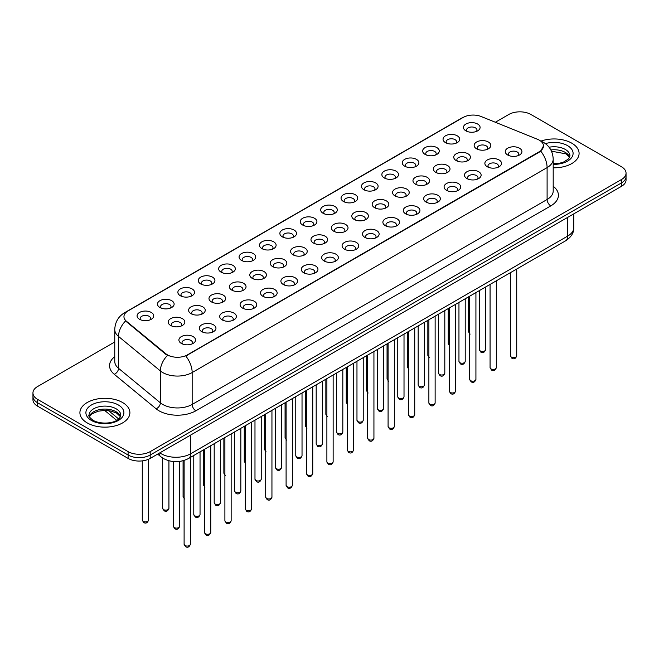 <?xml version="1.0" encoding="UTF-8"?>
<svg xmlns="http://www.w3.org/2000/svg" width="659" height="659" viewBox="0 0 659 659"><rect width="100%" height="100%" fill="white"/><g stroke="black" fill="none" stroke-linecap="round" stroke-linejoin="round"><path stroke-width="0.99" d="M445.476 142.624L445.476 142.624A8.328 4.811 180 0 1 445.484 135.82A8.328 4.811 180 0 1 457.264 135.82A8.328 4.811 180 0 1 457.264 142.624A8.328 4.811 180 0 1 445.476 142.624M455.896 143.258A5.206 3.007 0 0 0 456.58 141.776A5.206 3.007 0 0 0 455.056 139.642A5.206 3.007 0 0 0 449.38 138.991A5.206 3.007 0 0 0 446.168 141.776A5.206 3.007 0 0 0 446.843 143.258M425.08 154.395L425.08 154.395A8.328 4.811 180 0 1 425.08 147.6A8.328 4.811 180 0 1 436.868 147.6A8.328 4.811 180 0 1 436.868 154.395A8.328 4.811 180 0 1 425.08 154.395M435.5 155.038A5.206 3.007 0 0 0 436.184 153.547A5.206 3.007 0 0 0 434.652 151.422A5.206 3.007 0 0 0 428.984 150.771A5.206 3.007 0 0 0 425.763 153.547A5.206 3.007 0 0 0 426.447 155.038M404.684 166.175L404.684 166.175A8.328 4.811 180 0 1 404.684 159.371A8.328 4.811 180 0 1 416.463 159.371A8.328 4.811 180 0 1 416.463 166.175A8.328 4.811 180 0 1 404.684 166.175M415.096 166.809A5.206 3.007 0 0 0 415.78 165.327A5.206 3.007 0 0 0 414.256 163.201A5.206 3.007 0 0 0 408.58 162.551A5.206 3.007 0 0 0 405.367 165.327A5.206 3.007 0 0 0 406.051 166.809M384.288 177.955L384.288 177.955A8.328 4.811 180 0 1 384.288 171.151A8.328 4.811 180 0 1 396.067 171.151A8.328 4.811 180 0 1 396.067 177.955A8.328 4.811 180 0 1 384.288 177.955M394.7 178.589A5.206 3.007 0 0 0 395.384 177.098A5.206 3.007 0 0 0 393.86 174.973A5.206 3.007 0 0 0 388.184 174.322A5.206 3.007 0 0 0 384.971 177.098A5.206 3.007 0 0 0 385.655 178.589M363.892 189.726L363.892 189.726A8.328 4.811 180 0 1 363.892 182.922A8.328 4.811 180 0 1 375.671 182.922A8.328 4.811 180 0 1 375.671 189.726A8.328 4.811 180 0 1 363.892 189.726M374.304 190.369A5.206 3.007 0 0 0 374.987 188.878A5.206 3.007 0 0 0 373.464 186.752A5.206 3.007 0 0 0 367.788 186.102A5.206 3.007 0 0 0 364.575 188.878A5.206 3.007 0 0 0 365.259 190.369M343.487 201.506L343.487 201.506A8.328 4.811 180 0 1 343.487 194.702A8.328 4.811 180 0 1 355.275 194.702A8.328 4.811 180 0 1 355.275 201.506A8.328 4.811 180 0 1 343.487 201.506M353.908 202.14A5.206 3.007 0 0 0 354.591 200.657A5.206 3.007 0 0 0 353.067 198.532A5.206 3.007 0 0 0 347.392 197.873A5.206 3.007 0 0 0 344.179 200.657A5.206 3.007 0 0 0 344.855 202.14M323.091 213.277L323.091 213.277A8.328 4.811 180 0 1 323.091 206.481A8.328 4.811 180 0 1 334.879 206.481A8.328 4.811 180 0 1 334.879 213.277A8.328 4.811 180 0 1 323.091 213.277M333.512 213.92A5.206 3.007 0 0 0 334.195 212.429A5.206 3.007 0 0 0 332.663 210.303A5.206 3.007 0 0 0 326.996 209.653A5.206 3.007 0 0 0 323.775 212.429A5.206 3.007 0 0 0 324.459 213.92M302.695 225.057L302.695 225.057A8.328 4.811 180 0 1 302.695 218.253A8.328 4.811 180 0 1 314.475 218.253A8.328 4.811 180 0 1 314.475 225.057A8.328 4.811 180 0 1 302.695 225.057M313.107 225.699A5.206 3.007 0 0 0 313.791 224.208A5.206 3.007 0 0 0 312.267 222.083A5.206 3.007 0 0 0 306.592 221.432A5.206 3.007 0 0 0 303.379 224.208A5.206 3.007 0 0 0 304.063 225.699M282.299 236.836L282.299 236.836A8.328 4.811 180 0 1 282.299 230.032A8.328 4.811 180 0 1 294.079 230.032A8.328 4.811 180 0 1 294.079 236.836A8.328 4.811 180 0 1 282.299 236.836M292.711 237.471A5.206 3.007 0 0 0 293.395 235.98A5.206 3.007 0 0 0 291.871 233.854A5.206 3.007 0 0 0 286.195 233.204A5.206 3.007 0 0 0 282.983 235.98A5.206 3.007 0 0 0 283.667 237.471M261.903 248.608L261.903 248.608A8.328 4.811 180 0 1 261.903 241.812A8.328 4.811 180 0 1 273.683 241.812A8.328 4.811 180 0 1 273.683 248.608A8.328 4.811 180 0 1 261.903 248.608M272.315 249.25A5.206 3.007 0 0 0 272.999 247.759A5.206 3.007 0 0 0 271.475 245.634A5.206 3.007 0 0 0 265.799 244.983A5.206 3.007 0 0 0 262.587 247.759A5.206 3.007 0 0 0 263.271 249.25M241.499 260.387L241.499 260.387A8.328 4.811 180 0 1 241.499 253.583A8.328 4.811 180 0 1 253.287 253.583A8.328 4.811 180 0 1 253.287 260.387A8.328 4.811 180 0 1 241.499 260.387M251.919 261.022A5.206 3.007 0 0 0 252.603 259.539A5.206 3.007 0 0 0 251.079 257.414A5.206 3.007 0 0 0 245.403 256.763A5.206 3.007 0 0 0 242.191 259.539A5.206 3.007 0 0 0 242.866 261.022M221.103 272.167L221.103 272.167A8.328 4.811 180 0 1 221.103 265.363A8.328 4.811 180 0 1 232.891 265.363A8.328 4.811 180 0 1 232.891 272.167A8.328 4.811 180 0 1 221.103 272.167M231.523 272.801A5.206 3.007 0 0 0 232.207 271.31A5.206 3.007 0 0 0 230.675 269.185A5.206 3.007 0 0 0 225.007 268.534A5.206 3.007 0 0 0 221.786 271.31A5.206 3.007 0 0 0 222.47 272.801M200.707 283.938L200.707 283.938A8.328 4.811 180 0 1 200.707 277.134A8.328 4.811 180 0 1 212.486 277.134A8.328 4.811 180 0 1 212.486 283.938A8.328 4.811 180 0 1 200.707 283.938M211.119 284.581A5.206 3.007 0 0 0 211.803 283.09A5.206 3.007 0 0 0 210.279 280.965A5.206 3.007 0 0 0 204.603 280.314A5.206 3.007 0 0 0 201.39 283.09A5.206 3.007 0 0 0 202.074 284.581M180.311 295.718L180.311 295.718A8.328 4.811 180 0 1 180.311 288.914A8.328 4.811 180 0 1 192.09 288.914A8.328 4.811 180 0 1 192.09 295.718A8.328 4.811 180 0 1 180.311 295.718M190.723 296.352A5.206 3.007 0 0 0 191.407 294.87A5.206 3.007 0 0 0 189.883 292.744A5.206 3.007 0 0 0 184.207 292.085A5.206 3.007 0 0 0 180.994 294.87A5.206 3.007 0 0 0 181.678 296.352M159.915 307.489L159.915 307.489A8.328 4.811 180 0 1 159.915 300.693A8.328 4.811 180 0 1 171.694 300.693A8.328 4.811 180 0 1 171.694 307.489A8.328 4.811 180 0 1 159.915 307.489M170.327 308.132A5.206 3.007 0 0 0 171.01 306.641A5.206 3.007 0 0 0 169.487 304.516A5.206 3.007 0 0 0 163.811 303.865A5.206 3.007 0 0 0 160.598 306.641A5.206 3.007 0 0 0 161.282 308.132M139.51 319.269L139.51 319.269A8.328 4.811 180 0 1 139.51 312.465A8.328 4.811 180 0 1 151.298 312.465A8.328 4.811 180 0 1 151.298 319.269A8.328 4.811 180 0 1 139.51 319.269M149.931 319.903A5.206 3.007 0 0 0 150.614 318.421A5.206 3.007 0 0 0 149.091 316.295A5.206 3.007 0 0 0 143.415 315.645A5.206 3.007 0 0 0 140.194 318.421A5.206 3.007 0 0 0 140.878 319.903M465.88 130.844L465.88 130.844A8.328 4.811 180 0 1 465.88 124.04A8.328 4.811 180 0 1 477.66 124.04A8.328 4.811 180 0 1 477.66 130.844A8.328 4.811 180 0 1 465.88 130.844M476.292 131.487A5.206 3.007 0 0 0 476.976 129.996A5.206 3.007 0 0 0 475.452 127.871A5.206 3.007 0 0 0 469.776 127.22A5.206 3.007 0 0 0 466.564 129.996A5.206 3.007 0 0 0 467.247 131.487M456.193 160.582L456.193 160.582A8.328 4.811 180 0 1 456.193 153.786A8.328 4.811 180 0 1 467.972 153.786A8.328 4.811 180 0 1 467.972 160.582A8.328 4.811 180 0 1 456.193 160.582M466.613 161.224A5.206 3.007 0 0 0 467.289 159.733A5.206 3.007 0 0 0 465.765 157.608A5.206 3.007 0 0 0 460.089 156.957A5.206 3.007 0 0 0 456.876 159.733A5.206 3.007 0 0 0 457.56 161.224M435.797 172.361L435.797 172.361A8.328 4.811 180 0 1 435.797 165.557A8.328 4.811 180 0 1 447.576 165.557A8.328 4.811 180 0 1 447.576 172.361A8.328 4.811 180 0 1 435.797 172.361M446.209 172.996A5.206 3.007 0 0 0 446.893 171.513A5.206 3.007 0 0 0 445.369 169.388A5.206 3.007 0 0 0 439.693 168.737A5.206 3.007 0 0 0 436.48 171.513A5.206 3.007 0 0 0 437.164 172.996M415.401 184.141L415.401 184.141A8.328 4.811 180 0 1 415.401 177.337A8.328 4.811 180 0 1 427.18 177.337A8.328 4.811 180 0 1 427.18 184.141A8.328 4.811 180 0 1 415.401 184.141M425.813 184.775A5.206 3.007 0 0 0 426.497 183.284A5.206 3.007 0 0 0 424.973 181.159A5.206 3.007 0 0 0 419.297 180.508A5.206 3.007 0 0 0 416.084 183.284A5.206 3.007 0 0 0 416.768 184.775M395.005 195.912L395.005 195.912A8.328 4.811 180 0 1 395.005 189.108A8.328 4.811 180 0 1 406.784 189.108A8.328 4.811 180 0 1 406.784 195.912A8.328 4.811 180 0 1 395.005 195.912M405.417 196.555A5.206 3.007 0 0 0 406.101 195.064A5.206 3.007 0 0 0 404.577 192.939A5.206 3.007 0 0 0 398.901 192.288A5.206 3.007 0 0 0 395.688 195.064A5.206 3.007 0 0 0 396.364 196.555M374.6 207.692L374.6 207.692A8.328 4.811 180 0 1 374.6 200.888A8.328 4.811 180 0 1 386.388 200.888A8.328 4.811 180 0 1 386.388 207.692A8.328 4.811 180 0 1 374.6 207.692M385.021 208.326A5.206 3.007 0 0 0 385.704 206.844A5.206 3.007 0 0 0 384.172 204.718A5.206 3.007 0 0 0 378.505 204.059A5.206 3.007 0 0 0 375.284 206.844A5.206 3.007 0 0 0 375.968 208.326M354.204 219.463L354.204 219.463A8.328 4.811 180 0 1 354.204 212.668A8.328 4.811 180 0 1 365.984 212.668A8.328 4.811 180 0 1 365.984 219.463A8.328 4.811 180 0 1 354.204 219.463M364.625 220.106A5.206 3.007 0 0 0 365.3 218.615A5.206 3.007 0 0 0 363.776 216.49A5.206 3.007 0 0 0 358.101 215.839A5.206 3.007 0 0 0 354.888 218.615A5.206 3.007 0 0 0 355.572 220.106M333.808 231.243L333.808 231.243A8.328 4.811 180 0 1 333.808 224.439A8.328 4.811 180 0 1 345.588 224.439A8.328 4.811 180 0 1 345.588 231.243A8.328 4.811 180 0 1 333.808 231.243M344.22 231.877A5.206 3.007 0 0 0 344.904 230.395A5.206 3.007 0 0 0 343.38 228.269A5.206 3.007 0 0 0 337.705 227.619A5.206 3.007 0 0 0 334.492 230.395A5.206 3.007 0 0 0 335.176 231.877M313.412 243.023L313.412 243.023A8.328 4.811 180 0 1 313.412 236.219A8.328 4.811 180 0 1 325.192 236.219A8.328 4.811 180 0 1 325.192 243.023A8.328 4.811 180 0 1 313.412 243.023M323.824 243.657A5.206 3.007 0 0 0 324.508 242.166A5.206 3.007 0 0 0 322.984 240.041A5.206 3.007 0 0 0 317.308 239.39A5.206 3.007 0 0 0 314.096 242.166A5.206 3.007 0 0 0 314.78 243.657M293.016 254.794L293.016 254.794A8.328 4.811 180 0 1 293.016 247.998A8.328 4.811 180 0 1 304.796 247.998A8.328 4.811 180 0 1 304.796 254.794A8.328 4.811 180 0 1 293.016 254.794M303.428 255.437A5.206 3.007 0 0 0 304.112 253.946A5.206 3.007 0 0 0 302.588 251.82A5.206 3.007 0 0 0 296.912 251.17A5.206 3.007 0 0 0 293.7 253.946A5.206 3.007 0 0 0 294.375 255.437M272.612 266.574L272.612 266.574A8.328 4.811 180 0 1 272.612 259.77A8.328 4.811 180 0 1 284.4 259.77A8.328 4.811 180 0 1 284.4 266.574A8.328 4.811 180 0 1 272.612 266.574M283.032 267.208A5.206 3.007 0 0 0 283.716 265.725A5.206 3.007 0 0 0 282.184 263.6A5.206 3.007 0 0 0 276.516 262.949A5.206 3.007 0 0 0 273.296 265.725A5.206 3.007 0 0 0 273.979 267.208M252.216 278.353L252.216 278.353A8.328 4.811 180 0 1 252.216 271.549A8.328 4.811 180 0 1 263.995 271.549A8.328 4.811 180 0 1 263.995 278.353A8.328 4.811 180 0 1 252.216 278.353M262.636 278.988A5.206 3.007 0 0 0 263.312 277.497A5.206 3.007 0 0 0 261.788 275.371A5.206 3.007 0 0 0 256.112 274.721A5.206 3.007 0 0 0 252.899 277.497A5.206 3.007 0 0 0 253.583 278.988M231.82 290.125L231.82 290.125A8.328 4.811 180 0 1 231.82 283.321A8.328 4.811 180 0 1 243.599 283.321A8.328 4.811 180 0 1 243.599 290.125A8.328 4.811 180 0 1 231.82 290.125M242.232 290.767A5.206 3.007 0 0 0 242.916 289.276A5.206 3.007 0 0 0 241.392 287.151A5.206 3.007 0 0 0 235.716 286.5A5.206 3.007 0 0 0 232.503 289.276A5.206 3.007 0 0 0 233.187 290.767M211.424 301.904L211.424 301.904A8.328 4.811 180 0 1 211.424 295.1A8.328 4.811 180 0 1 223.203 295.1A8.328 4.811 180 0 1 223.203 301.904A8.328 4.811 180 0 1 211.424 301.904M221.836 302.539A5.206 3.007 0 0 0 222.52 301.056A5.206 3.007 0 0 0 220.996 298.922A5.206 3.007 0 0 0 215.32 298.272A5.206 3.007 0 0 0 212.107 301.056A5.206 3.007 0 0 0 212.791 302.539M191.028 313.676L191.028 313.676A8.328 4.811 180 0 1 191.028 306.88A8.328 4.811 180 0 1 202.807 306.88A8.328 4.811 180 0 1 202.807 313.676A8.328 4.811 180 0 1 191.028 313.676M201.44 314.318A5.206 3.007 0 0 0 202.124 312.827A5.206 3.007 0 0 0 200.6 310.702A5.206 3.007 0 0 0 194.924 310.051A5.206 3.007 0 0 0 191.711 312.827A5.206 3.007 0 0 0 192.387 314.318M170.623 325.455L170.623 325.455A8.328 4.811 180 0 1 170.623 318.651A8.328 4.811 180 0 1 182.411 318.651A8.328 4.811 180 0 1 182.411 325.455A8.328 4.811 180 0 1 170.623 325.455M181.044 326.09A5.206 3.007 0 0 0 181.727 324.607A5.206 3.007 0 0 0 180.195 322.482A5.206 3.007 0 0 0 174.528 321.831A5.206 3.007 0 0 0 171.307 324.607A5.206 3.007 0 0 0 171.991 326.09M476.589 148.81L476.589 148.81A8.328 4.811 180 0 1 476.589 142.006A8.328 4.811 180 0 1 488.377 142.006A8.328 4.811 180 0 1 488.377 148.81A8.328 4.811 180 0 1 476.589 148.81M487.009 149.445A5.206 3.007 0 0 0 487.693 147.954A5.206 3.007 0 0 0 486.161 145.828A5.206 3.007 0 0 0 480.493 145.178A5.206 3.007 0 0 0 477.273 147.954A5.206 3.007 0 0 0 477.956 149.445M487.306 166.768L487.306 166.768A8.328 4.811 180 0 1 487.306 159.964A8.328 4.811 180 0 1 499.085 159.964A8.328 4.811 180 0 1 499.085 166.768A8.328 4.811 180 0 1 487.306 166.768M497.718 167.411A5.206 3.007 0 0 0 498.402 165.92A5.206 3.007 0 0 0 496.878 163.794A5.206 3.007 0 0 0 491.202 163.144A5.206 3.007 0 0 0 487.989 165.92A5.206 3.007 0 0 0 488.673 167.411M466.91 178.548L466.91 178.548A8.328 4.811 180 0 1 466.91 171.744A8.328 4.811 180 0 1 478.689 171.744A8.328 4.811 180 0 1 478.689 178.548A8.328 4.811 180 0 1 466.91 178.548M477.322 179.182A5.206 3.007 0 0 0 478.006 177.699A5.206 3.007 0 0 0 476.482 175.574A5.206 3.007 0 0 0 470.806 174.915A5.206 3.007 0 0 0 467.593 177.699A5.206 3.007 0 0 0 468.277 179.182M446.514 190.319L446.514 190.319A8.328 4.811 180 0 1 446.514 183.523A8.328 4.811 180 0 1 458.293 183.523A8.328 4.811 180 0 1 458.293 190.319A8.328 4.811 180 0 1 446.514 190.319M456.926 190.962A5.206 3.007 0 0 0 457.61 189.471A5.206 3.007 0 0 0 456.086 187.345A5.206 3.007 0 0 0 450.41 186.695A5.206 3.007 0 0 0 447.197 189.471A5.206 3.007 0 0 0 447.881 190.962M426.109 202.099L426.109 202.099A8.328 4.811 180 0 1 426.109 195.295A8.328 4.811 180 0 1 437.897 195.295A8.328 4.811 180 0 1 437.897 202.099A8.328 4.811 180 0 1 426.109 202.099M436.53 202.741A5.206 3.007 0 0 0 437.214 201.25A5.206 3.007 0 0 0 435.69 199.125A5.206 3.007 0 0 0 430.014 198.474A5.206 3.007 0 0 0 426.793 201.25A5.206 3.007 0 0 0 427.477 202.741M405.713 213.878L405.713 213.878A8.328 4.811 180 0 1 405.713 207.074A8.328 4.811 180 0 1 417.501 207.074A8.328 4.811 180 0 1 417.501 213.878A8.328 4.811 180 0 1 405.713 213.878M416.134 214.513A5.206 3.007 0 0 0 416.809 213.03A5.206 3.007 0 0 0 415.285 210.896A5.206 3.007 0 0 0 409.61 210.246A5.206 3.007 0 0 0 406.397 213.03A5.206 3.007 0 0 0 407.081 214.513M385.317 225.65L385.317 225.65A8.328 4.811 180 0 1 385.317 218.854A8.328 4.811 180 0 1 397.097 218.854A8.328 4.811 180 0 1 397.097 225.65A8.328 4.811 180 0 1 385.317 225.65M395.729 226.292A5.206 3.007 0 0 0 396.413 224.801A5.206 3.007 0 0 0 394.889 222.676A5.206 3.007 0 0 0 389.214 222.025A5.206 3.007 0 0 0 386.001 224.801A5.206 3.007 0 0 0 386.685 226.292M364.921 237.429L364.921 237.429A8.328 4.811 180 0 1 364.921 230.625A8.328 4.811 180 0 1 376.701 230.625A8.328 4.811 180 0 1 376.701 237.429A8.328 4.811 180 0 1 364.921 237.429M375.333 238.064A5.206 3.007 0 0 0 376.017 236.581A5.206 3.007 0 0 0 374.493 234.456A5.206 3.007 0 0 0 368.818 233.805A5.206 3.007 0 0 0 365.605 236.581A5.206 3.007 0 0 0 366.289 238.064M344.525 249.209L344.525 249.209A8.328 4.811 180 0 1 344.525 242.405A8.328 4.811 180 0 1 356.305 242.405A8.328 4.811 180 0 1 356.305 249.209A8.328 4.811 180 0 1 344.525 249.209M354.937 249.843A5.206 3.007 0 0 0 355.621 248.352A5.206 3.007 0 0 0 354.097 246.227A5.206 3.007 0 0 0 348.422 245.576A5.206 3.007 0 0 0 345.209 248.352A5.206 3.007 0 0 0 345.893 249.843M324.121 260.98L324.121 260.98A8.328 4.811 180 0 1 324.121 254.176A8.328 4.811 180 0 1 335.909 254.176A8.328 4.811 180 0 1 335.909 260.98A8.328 4.811 180 0 1 324.121 260.98M334.541 261.623A5.206 3.007 0 0 0 335.225 260.132A5.206 3.007 0 0 0 333.701 258.007A5.206 3.007 0 0 0 328.025 257.356A5.206 3.007 0 0 0 324.805 260.132A5.206 3.007 0 0 0 325.488 261.623M303.725 272.76L303.725 272.76A8.328 4.811 180 0 1 303.725 265.956A8.328 4.811 180 0 1 315.513 265.956A8.328 4.811 180 0 1 315.513 272.76A8.328 4.811 180 0 1 303.725 272.76M314.145 273.394A5.206 3.007 0 0 0 314.821 271.912A5.206 3.007 0 0 0 313.297 269.786A5.206 3.007 0 0 0 307.621 269.127A5.206 3.007 0 0 0 304.409 271.912A5.206 3.007 0 0 0 305.092 273.394M283.329 284.531L283.329 284.531A8.328 4.811 180 0 1 283.329 277.736A8.328 4.811 180 0 1 295.108 277.736A8.328 4.811 180 0 1 295.108 284.531A8.328 4.811 180 0 1 283.329 284.531M293.741 285.174A5.206 3.007 0 0 0 294.425 283.683A5.206 3.007 0 0 0 292.901 281.558A5.206 3.007 0 0 0 287.225 280.907A5.206 3.007 0 0 0 284.013 283.683A5.206 3.007 0 0 0 284.696 285.174M262.933 296.311L262.933 296.311A8.328 4.811 180 0 1 262.933 289.507A8.328 4.811 180 0 1 274.712 289.507A8.328 4.811 180 0 1 274.712 296.311A8.328 4.811 180 0 1 262.933 296.311M273.345 296.954A5.206 3.007 0 0 0 274.029 295.463A5.206 3.007 0 0 0 272.505 293.337A5.206 3.007 0 0 0 266.829 292.687A5.206 3.007 0 0 0 263.616 295.463A5.206 3.007 0 0 0 264.3 296.954M242.537 308.091L242.537 308.091A8.328 4.811 180 0 1 242.537 301.287A8.328 4.811 180 0 1 254.316 301.287A8.328 4.811 180 0 1 254.316 308.091A8.328 4.811 180 0 1 242.537 308.091M252.949 308.725A5.206 3.007 0 0 0 253.633 307.234A5.206 3.007 0 0 0 252.109 305.109A5.206 3.007 0 0 0 246.433 304.458A5.206 3.007 0 0 0 243.22 307.234A5.206 3.007 0 0 0 243.904 308.725M222.132 319.862L222.132 319.862A8.328 4.811 180 0 1 222.132 313.066A8.328 4.811 180 0 1 233.92 313.066A8.328 4.811 180 0 1 233.92 319.862A8.328 4.811 180 0 1 222.132 319.862M232.553 320.505A5.206 3.007 0 0 0 233.237 319.014A5.206 3.007 0 0 0 231.713 316.888A5.206 3.007 0 0 0 226.037 316.238A5.206 3.007 0 0 0 222.816 319.014A5.206 3.007 0 0 0 223.5 320.505M201.736 331.642L201.736 331.642A8.328 4.811 180 0 1 201.736 324.838A8.328 4.811 180 0 1 213.524 324.838A8.328 4.811 180 0 1 213.524 331.642A8.328 4.811 180 0 1 201.736 331.642M212.157 332.276A5.206 3.007 0 0 0 212.832 330.793A5.206 3.007 0 0 0 211.308 328.668A5.206 3.007 0 0 0 205.633 328.017A5.206 3.007 0 0 0 202.42 330.793A5.206 3.007 0 0 0 203.104 332.276M181.34 343.421L181.34 343.421A8.328 4.811 180 0 1 181.34 336.617A8.328 4.811 180 0 1 193.12 336.617A8.328 4.811 180 0 1 193.12 343.421A8.328 4.811 180 0 1 181.34 343.421M191.753 344.056A5.206 3.007 0 0 0 192.436 342.565A5.206 3.007 0 0 0 190.912 340.439A5.206 3.007 0 0 0 185.237 339.789A5.206 3.007 0 0 0 182.024 342.565A5.206 3.007 0 0 0 182.708 344.056M507.702 154.997L507.702 154.997A8.328 4.811 180 0 1 507.702 148.193A8.328 4.811 180 0 1 519.49 148.193A8.328 4.811 180 0 1 519.49 154.997A8.328 4.811 180 0 1 507.702 154.997M518.122 155.631A5.206 3.007 0 0 0 518.806 154.14A5.206 3.007 0 0 0 517.274 152.015A5.206 3.007 0 0 0 511.606 151.364A5.206 3.007 0 0 0 508.386 154.14A5.206 3.007 0 0 0 509.069 155.631M537.489 139.288A14.061 8.114 180 0 1 539.367 140.202A14.061 8.114 180 0 1 543.486 145.936A14.061 8.114 180 0 1 539.367 151.677L187.378 354.896A14.061 8.114 180 0 1 165.92 353.817L126.495 321.304A14.061 8.114 180 0 1 123.95 316.649A14.061 8.114 180 0 1 128.068 310.908L463.178 117.434A14.061 8.114 180 0 1 481.185 116.528L537.489 139.288M571.773 143.176A24.993 14.432 0 0 0 540.965 141.1A24.993 14.432 0 0 1 571.773 143.176A24.993 14.432 0 0 1 579.088 153.382A24.993 14.432 0 0 0 571.773 143.176M122.574 402.517A24.993 14.432 0 0 0 95.341 399.387A24.993 14.432 0 0 0 79.912 412.715A24.993 14.432 0 0 0 87.227 422.921A24.993 14.432 0 0 0 114.468 426.052A24.993 14.432 0 0 0 129.897 412.715A24.993 14.432 0 0 0 122.574 402.517A24.993 14.432 0 0 0 95.341 399.387A24.993 14.432 0 0 0 79.912 412.715A24.993 14.432 0 0 0 87.227 422.921A24.993 14.432 0 0 0 114.468 426.052A24.993 14.432 0 0 0 129.897 412.715A24.993 14.432 0 0 0 122.574 402.517M543.486 145.936L540.734 151.109L539.367 152.097L185.797 356.025A18.221 10.519 60 0 1 192.164 372.541A20.824 12.027 180 0 1 162.707 372.541A20.824 12.027 180 0 1 160.376 370.935L118.521 336.428A20.824 12.027 180 0 1 114.757 329.533L114.757 361.42A20.824 12.027 0 0 0 118.521 368.315L160.376 402.822A20.824 12.027 0 0 0 162.707 404.428A20.824 12.027 0 0 0 192.164 404.428L547.102 199.504A20.824 12.027 0 0 0 553.198 191.003L553.198 159.116A20.824 12.027 180 0 1 547.102 167.617A18.221 10.519 -120 0 0 540.734 151.109M114.757 341.98L37.522 386.569A15.618 9.02 0 0 0 32.95 392.945L32.95 399.749A15.618 9.02 0 0 0 37.522 406.125L128.101 458.417L128.101 455.023A15.618 9.02 0 0 0 150.194 455.023L621.478 182.93A15.618 9.02 0 0 0 626.05 176.546A15.618 9.02 0 0 1 621.478 182.93L150.194 455.023A15.618 9.02 0 0 1 128.101 455.023L37.522 402.723L128.101 455.023L128.101 451.621A15.618 9.02 0 0 0 150.194 451.621L621.478 179.528A15.618 9.02 0 0 0 626.05 173.144A15.618 9.02 0 0 0 621.478 166.768L530.899 114.477A15.618 9.02 0 0 0 508.806 114.477L495.346 122.253M32.95 396.347A15.618 9.02 0 0 0 37.522 402.723A15.618 9.02 0 0 1 32.95 396.347M169.083 356.025L165.92 354.427L125.548 320.966A18.221 12.191 129.5 0 0 118.521 336.428L118.521 368.315A5.206 3.484 -50.5 0 1 114.262 374.287A26.039 15.033 180 0 1 114.757 356.651M553.198 167.798A24.993 14.432 0 0 0 579.088 153.382A24.993 14.432 0 0 1 553.198 167.798M32.95 392.945A15.618 9.02 0 0 0 37.522 399.329L128.101 451.621M128.101 458.417A15.618 9.02 0 0 0 150.194 458.417L621.478 186.324A15.618 9.02 0 0 0 626.05 179.948L626.05 173.144M187.378 354.896L187.378 355.316M165.92 353.817L165.92 354.427M126.495 321.304L126.495 321.921M539.367 151.677L539.367 152.097M195.847 410.804A5.206 3.007 60 0 1 192.164 404.428L192.164 372.541L547.102 167.617L547.102 199.504A5.206 3.007 60 0 0 550.784 205.888L195.847 410.804A26.039 15.033 180 0 1 159.025 410.804A26.039 15.033 180 0 1 156.109 408.794L114.262 374.287M553.198 159.116C552.852 151.628 549.557 146.01 543.329 142.27L540.693 140.993A18.221 8.534 112 0 0 540.454 140.902M126.52 311.971A18.221 10.519 -120 0 0 124.633 312.687C118.406 316.427 115.111 322.037 114.757 329.533M124.633 312.687L461.654 118.109A18.221 10.519 60 0 1 463.03 117.524M167.477 355.399A18.221 12.191 129.5 0 0 160.376 370.935L160.376 402.822A5.206 3.484 -50.5 0 1 156.109 408.794M553.198 186.233A26.039 15.033 180 0 1 550.784 205.888M150.194 451.621L150.194 458.417M621.478 179.528L621.478 186.324M37.522 399.329L37.522 406.125M159.84 452.848A20.824 12.027 0 0 0 161.241 453.746A20.824 12.027 0 0 0 190.69 453.746L567.72 236.07A20.824 12.027 0 0 0 573.816 227.569C573.973 232.734 571.221 237.158 565.562 240.84L188.532 458.516A10.412 6.013 60 0 0 190.69 453.746L190.69 435.039M567.72 217.363L567.72 236.07A10.412 6.013 60 0 1 565.562 240.84M158.992 453.334A10.412 6.969 129.5 0 0 160.812 456.728L157.649 454.117M108.562 410.631L118.678 418.976M516.722 355.835C515.692 358.644 514.094 359.468 511.928 358.298L510.47 355.835A3.122 1.804 0 0 0 511.384 357.112A3.122 1.804 0 0 0 514.794 357.499A3.122 1.804 0 0 0 516.722 355.835L516.722 269.037M480.271 350.926A3.122 1.804 0 0 0 483.681 351.313A3.122 1.804 0 0 0 485.609 349.649C484.579 352.458 482.981 353.282 480.815 352.12L479.357 349.649A3.122 1.804 0 0 0 480.271 350.926M470.098 334.154L468.648 331.683A3.122 1.804 0 0 0 469.562 332.96A3.122 1.804 0 0 0 469.678 333.026M569.706 157.237A15.874 9.16 0 0 0 565.315 152.427A15.874 9.16 0 0 0 550.85 149.939M553.198 163.762L558.947 163.366L563.256 162.238L568.668 158.852L569.969 155.928A15.874 9.16 0 0 0 565.315 149.453A15.874 9.16 0 0 0 549.071 147.237M553.198 164.33A18.996 10.964 0 0 0 571.468 157.814A18.996 10.964 0 0 0 567.531 145.623A18.996 10.964 0 0 0 545.388 143.629M496.318 367.615C495.296 370.424 493.698 371.248 491.523 370.078L490.074 367.615A3.122 1.804 0 0 0 490.988 368.883A3.122 1.804 0 0 0 494.39 369.279A3.122 1.804 0 0 0 496.318 367.615L496.318 280.816M475.922 379.386C474.892 382.195 473.294 383.019 471.127 381.858L469.678 379.386A3.122 1.804 0 0 0 470.592 380.663A3.122 1.804 0 0 0 473.994 381.059A3.122 1.804 0 0 0 475.922 379.386L475.922 292.588M455.526 391.166C454.496 393.975 452.898 394.799 450.731 393.629L449.281 391.166A3.122 1.804 0 0 0 450.196 392.443A3.122 1.804 0 0 0 453.598 392.83A3.122 1.804 0 0 0 455.526 391.166L455.526 304.367M435.129 402.937C434.1 405.755 432.502 406.57 430.335 405.409L428.877 402.937A3.122 1.804 0 0 0 429.792 404.214A3.122 1.804 0 0 0 433.202 404.61A3.122 1.804 0 0 0 435.129 402.937L435.129 316.139M459.875 362.697A3.122 1.804 0 0 0 463.277 363.093A3.122 1.804 0 0 0 465.213 361.429C464.183 364.238 462.585 365.061 460.419 363.892L458.961 361.429A3.122 1.804 0 0 0 459.875 362.697M439.479 374.477A3.122 1.804 0 0 0 442.881 374.872A3.122 1.804 0 0 0 444.809 373.2C443.779 376.009 442.189 376.833 440.014 375.671L438.564 373.2A3.122 1.804 0 0 0 439.479 374.477M419.083 386.256A3.122 1.804 0 0 0 422.485 386.644A3.122 1.804 0 0 0 424.412 384.98C423.383 387.789 421.785 388.612 419.618 387.443L418.168 384.98A3.122 1.804 0 0 0 419.083 386.256M120.506 416.579A15.874 9.16 0 0 0 116.124 411.768A15.874 9.16 0 0 0 100.193 409.494A15.874 9.16 0 0 0 89.294 416.579M116.124 408.786A15.874 9.16 0 0 0 98.834 406.801A15.874 9.16 0 0 0 89.031 415.269C88.199 415.755 89.533 417.444 93.034 420.318C101.189 425.088 119.337 423.762 120.778 415.269A15.874 9.16 0 0 0 116.124 408.786M91.469 420.475A18.996 10.964 0 0 0 118.332 420.475A18.996 10.964 0 0 0 118.332 404.964A18.996 10.964 0 0 0 91.469 404.964A18.996 10.964 0 0 0 91.469 420.475M414.733 414.717C413.704 417.526 412.106 418.35 409.939 417.188L408.481 414.717A3.122 1.804 0 0 0 409.396 415.994A3.122 1.804 0 0 0 412.806 416.381A3.122 1.804 0 0 0 414.733 414.717L414.733 327.918M394.329 426.497C393.308 429.306 391.71 430.129 389.535 428.96L388.085 426.497A3.122 1.804 0 0 0 388.999 427.773A3.122 1.804 0 0 0 392.402 428.161A3.122 1.804 0 0 0 394.329 426.497L394.329 339.698M373.933 438.268C372.903 441.077 371.305 441.901 369.139 440.739L367.689 438.268A3.122 1.804 0 0 0 368.603 439.545A3.122 1.804 0 0 0 372.005 439.94A3.122 1.804 0 0 0 373.933 438.268L373.933 351.469M398.687 398.028A3.122 1.804 0 0 0 402.089 398.423A3.122 1.804 0 0 0 404.016 396.759C402.987 399.568 401.389 400.384 399.222 399.222L397.764 396.759A3.122 1.804 0 0 0 398.687 398.028M378.282 409.807A3.122 1.804 0 0 0 381.693 410.195A3.122 1.804 0 0 0 383.62 408.531C382.591 411.34 380.993 412.163 378.826 411.002L377.368 408.531A3.122 1.804 0 0 0 378.282 409.807M357.886 421.587A3.122 1.804 0 0 0 361.289 421.974A3.122 1.804 0 0 0 363.224 420.31C362.195 423.119 360.597 423.943 358.43 422.773L356.972 420.31A3.122 1.804 0 0 0 357.886 421.587M353.537 450.048C352.507 452.857 350.909 453.68 348.743 452.511L347.293 450.048A3.122 1.804 0 0 0 348.207 451.324A3.122 1.804 0 0 0 351.609 451.712A3.122 1.804 0 0 0 353.537 450.048L353.537 363.249M333.141 461.827C332.111 464.636 330.513 465.46 328.347 464.29L326.889 461.827A3.122 1.804 0 0 0 327.803 463.096A3.122 1.804 0 0 0 331.213 463.491A3.122 1.804 0 0 0 333.141 461.827L333.141 375.029M312.745 473.599C311.715 476.408 310.117 477.231 307.951 476.07L306.493 473.599A3.122 1.804 0 0 0 307.407 474.875A3.122 1.804 0 0 0 310.817 475.271A3.122 1.804 0 0 0 312.745 473.599L312.745 386.8M292.341 485.378C291.319 488.187 289.721 489.011 287.546 487.841L286.097 485.378A3.122 1.804 0 0 0 287.011 486.655A3.122 1.804 0 0 0 290.413 487.042A3.122 1.804 0 0 0 292.341 485.378L292.341 398.58M271.945 497.15C270.915 499.967 269.317 500.782 267.15 499.621L265.701 497.15A3.122 1.804 0 0 0 266.615 498.426A3.122 1.804 0 0 0 270.017 498.822A3.122 1.804 0 0 0 271.945 497.15L271.945 410.351M337.49 433.358A3.122 1.804 0 0 0 340.892 433.754A3.122 1.804 0 0 0 342.82 432.082C341.79 434.899 340.192 435.714 338.026 434.553L336.576 432.082A3.122 1.804 0 0 0 337.49 433.358M317.094 445.138A3.122 1.804 0 0 0 320.496 445.525A3.122 1.804 0 0 0 322.424 443.861C321.394 446.67 319.796 447.494 317.63 446.332L316.18 443.861A3.122 1.804 0 0 0 317.094 445.138M296.698 456.909A3.122 1.804 0 0 0 300.1 457.305A3.122 1.804 0 0 0 302.028 455.641C300.998 458.45 299.4 459.274 297.234 458.104L295.776 455.641A3.122 1.804 0 0 0 296.698 456.909M276.294 468.689A3.122 1.804 0 0 0 279.704 469.084A3.122 1.804 0 0 0 281.632 467.412C280.602 470.221 279.004 471.045 276.838 469.883L275.38 467.412A3.122 1.804 0 0 0 276.294 468.689M255.898 480.469A3.122 1.804 0 0 0 259.3 480.856A3.122 1.804 0 0 0 261.236 479.192C260.206 482.001 258.608 482.825 256.442 481.655L254.984 479.192A3.122 1.804 0 0 0 255.898 480.469M251.549 508.929C250.519 511.738 248.921 512.562 246.754 511.4L245.296 508.929A3.122 1.804 0 0 0 246.219 510.206A3.122 1.804 0 0 0 249.621 510.593A3.122 1.804 0 0 0 251.549 508.929L251.549 422.131M231.152 520.709C230.123 523.518 228.525 524.342 226.358 523.172L224.9 520.709A3.122 1.804 0 0 0 225.815 521.986A3.122 1.804 0 0 0 229.225 522.373A3.122 1.804 0 0 0 231.152 520.709L231.152 433.91M210.756 532.48C209.727 535.289 208.129 536.113 205.962 534.951L204.504 532.48A3.122 1.804 0 0 0 205.419 533.757A3.122 1.804 0 0 0 208.821 534.152A3.122 1.804 0 0 0 210.756 532.48L210.756 445.682M190.352 544.26C189.331 547.069 187.733 547.893 185.558 546.723L184.108 544.26A3.122 1.804 0 0 0 185.022 545.537A3.122 1.804 0 0 0 188.425 545.924A3.122 1.804 0 0 0 190.352 544.26L190.352 457.461M235.502 492.24A3.122 1.804 0 0 0 238.904 492.635A3.122 1.804 0 0 0 240.832 490.971C239.802 493.78 238.204 494.596 236.037 493.434L234.588 490.971A3.122 1.804 0 0 0 235.502 492.24M215.106 504.02A3.122 1.804 0 0 0 218.508 504.407A3.122 1.804 0 0 0 220.436 502.743C219.406 505.552 217.808 506.376 215.641 505.214L214.191 502.743A3.122 1.804 0 0 0 215.106 504.02M194.702 515.799A3.122 1.804 0 0 0 198.112 516.186A3.122 1.804 0 0 0 200.039 514.522C199.01 517.331 197.412 518.155 195.245 516.986L193.787 514.522A3.122 1.804 0 0 0 194.702 515.799M174.305 527.571A3.122 1.804 0 0 0 177.716 527.966A3.122 1.804 0 0 0 179.643 526.294C178.614 529.103 177.016 529.927 174.849 528.765L173.391 526.294A3.122 1.804 0 0 0 174.305 527.571M449.702 345.934L448.244 343.463A3.122 1.804 0 0 0 449.158 344.739A3.122 1.804 0 0 0 449.281 344.805M429.306 357.705L427.848 355.242A3.122 1.804 0 0 0 428.762 356.519A3.122 1.804 0 0 0 428.877 356.577M408.909 369.485L407.451 367.014A3.122 1.804 0 0 0 408.366 368.29A3.122 1.804 0 0 0 408.481 368.356M388.505 381.256L387.055 378.793A3.122 1.804 0 0 0 387.97 380.07A3.122 1.804 0 0 0 388.085 380.136M368.109 393.036L366.659 390.573A3.122 1.804 0 0 0 367.574 391.841A3.122 1.804 0 0 0 367.689 391.907M347.713 404.815L346.255 402.344A3.122 1.804 0 0 0 347.169 403.621A3.122 1.804 0 0 0 347.293 403.687M327.317 416.587L325.859 414.124A3.122 1.804 0 0 0 326.773 415.401A3.122 1.804 0 0 0 326.889 415.458M306.913 428.366L305.463 425.895A3.122 1.804 0 0 0 306.377 427.172A3.122 1.804 0 0 0 306.493 427.238M286.517 440.146L285.067 437.675A3.122 1.804 0 0 0 285.981 438.952A3.122 1.804 0 0 0 286.097 439.018M266.121 451.917L264.671 449.454A3.122 1.804 0 0 0 265.585 450.731A3.122 1.804 0 0 0 265.701 450.789M245.725 463.697L244.267 461.226A3.122 1.804 0 0 0 245.181 462.503A3.122 1.804 0 0 0 245.296 462.569M225.329 475.469L223.871 473.005A3.122 1.804 0 0 0 224.785 474.282A3.122 1.804 0 0 0 224.9 474.348M204.924 487.248L203.474 484.785A3.122 1.804 0 0 0 204.389 486.054A3.122 1.804 0 0 0 204.504 486.12M184.528 499.028L183.078 496.556A3.122 1.804 0 0 0 183.993 497.833A3.122 1.804 0 0 0 184.108 497.899M163.597 509.613A3.122 1.804 0 0 0 166.999 510A3.122 1.804 0 0 0 168.926 508.336C167.897 511.145 166.299 511.969 164.132 510.799L162.682 508.336A3.122 1.804 0 0 0 163.597 509.613M143.192 521.384A3.122 1.804 0 0 0 146.603 521.78A3.122 1.804 0 0 0 148.53 520.108C147.501 522.925 145.903 523.74 143.736 522.579L142.278 520.108A3.122 1.804 0 0 0 143.192 521.384M461.654 118.109L464.99 116.552M188.532 458.516C180.154 462.725 171.777 462.725 163.391 458.516L160.812 456.728M573.816 227.569L573.816 213.837M116.701 420.36L104.633 410.4M510.47 355.835L510.47 272.645M485.609 349.649L485.609 287.003M479.357 349.649L479.357 290.603M468.648 331.683L468.648 296.789M569.623 157.419L565.966 153.86L551.476 151.183M490.074 367.615L490.074 284.424M469.678 379.386L469.678 296.196M449.281 391.166L449.281 307.975M428.877 402.937L428.877 319.747M465.213 361.429L465.213 298.774M458.961 361.429L458.961 302.382M444.809 373.2L444.809 310.554M438.564 373.2L438.564 314.162M424.412 384.98L424.412 322.325M418.168 384.98L418.168 325.933M120.432 416.76L116.775 413.193L111.19 411.092L104.888 410.4L98.175 411.2L91.906 413.918L89.377 416.76M408.481 414.717L408.481 331.526M388.085 426.497L388.085 343.306M367.689 438.268L367.689 355.077M404.016 396.759L404.016 334.105M397.764 396.759L397.764 337.713M383.62 408.531L383.62 345.884M377.368 408.531L377.368 349.492M363.224 420.31L363.224 357.656M356.972 420.31L356.972 361.264M347.293 450.048L347.293 366.857M326.889 461.827L326.889 378.637M306.493 473.599L306.493 390.408M286.097 485.378L286.097 402.188M265.701 497.15L265.701 413.959M342.82 432.082L342.82 369.435M336.576 432.082L336.576 373.043M322.424 443.861L322.424 381.215M316.18 443.861L316.18 384.815M302.028 455.641L302.028 392.986M295.776 455.641L295.776 396.594M281.632 467.412L281.632 404.766M275.38 467.412L275.38 408.374M261.236 479.192L261.236 416.537M254.984 479.192L254.984 420.145M245.296 508.929L245.296 425.739M224.9 520.709L224.9 437.518M204.504 532.48L204.504 449.29M184.108 544.26L184.108 460.443M240.832 490.971L240.832 428.317M234.588 490.971L234.588 431.925M220.436 502.743L220.436 440.097M214.191 502.743L214.191 443.705M200.039 514.522L200.039 451.868M193.787 514.522L193.787 455.476M179.643 526.294L179.643 461.432M173.391 526.294L173.391 461.547M448.244 343.463L448.244 308.569M427.848 355.242L427.848 320.348M407.451 367.014L407.451 332.12M387.055 378.793L387.055 343.899M366.659 390.573L366.659 355.679M346.255 402.344L346.255 367.45M325.859 414.124L325.859 379.23M305.463 425.895L305.463 391.001M285.067 437.675L285.067 402.781M264.671 449.454L264.671 414.56M244.267 461.226L244.267 426.332M223.871 473.005L223.871 438.111M203.474 484.785L203.474 449.891M183.078 496.556L183.078 460.748M168.926 508.336L168.926 460.765M162.682 508.336L162.682 458.079M148.53 520.108L148.53 459.257M142.278 520.108L142.278 460.88"/></g></svg>
